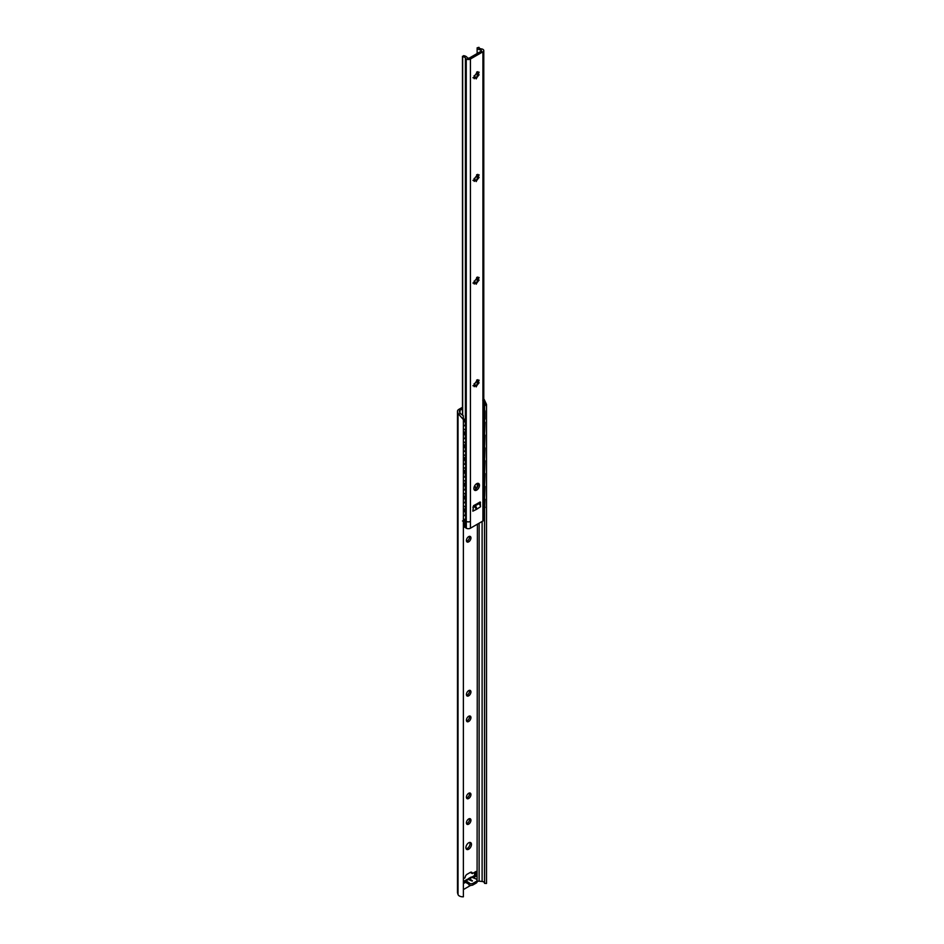 <?xml version="1.0" encoding="UTF-8"?>
<svg xmlns="http://www.w3.org/2000/svg" width="944" height="944" viewBox="0 0 944 944"><rect width="100%" height="100%" fill="white"/><g stroke="black" fill="none" stroke-linecap="round" stroke-linejoin="round"><path stroke-width="1.42" d="M462.466 407.289L458.855 409.366A4.661 2.69 0 0 0 457.486 411.277A4.661 2.69 0 0 0 457.557 411.737L458.017 413.248A4.909 2.832 0 0 0 458.701 414.274L460.153 413.437A2.95 1.699 180 0 1 459.952 413.047L459.421 411.324A1.959 1.133 180 0 1 459.398 411.136A1.959 1.133 180 0 1 459.964 410.333L462.466 408.882M460.153 413.437L463.209 415.561L463.386 419.584L458.701 414.274M482.785 400.362L484.555 402.876M484.532 410.015L484.532 403.253L486.49 406.25L486.49 883.466A4.909 2.832 0 0 0 486.514 883.159A4.909 2.832 0 0 0 486.49 882.841M484.225 399.524L486.514 404.433L486.49 406.25M463.386 889.578L470.714 885.342M477.086 881.672L477.404 524.18M465.911 847.618A3.929 2.266 -60 0 1 467.622 843.665A3.929 2.266 -60 0 1 470.655 842.614A3.929 2.266 -60 0 1 471.469 844.42A3.929 2.266 -60 0 1 469.746 848.373A3.929 2.266 -60 0 1 466.725 849.423A3.929 2.266 -60 0 1 465.911 847.618M463.386 878.758L465.038 877.802A2.95 1.699 -60 0 1 467.127 874.25L470.254 872.445A2.95 1.699 -60 0 1 471.717 872.303A2.95 1.699 -60 0 1 472.33 873.589L475.977 871.489L475.977 876.292L473.204 877.896M468.72 883.136L468.932 883.254A2.95 1.699 0 0 0 473.097 883.254L476.224 881.448A2.95 1.699 0 0 0 477.086 880.245L477.086 881.849A2.95 1.699 0 0 1 476.224 883.053L473.097 884.858A2.95 1.699 0 0 1 468.932 884.858L469.239 882.829L465.911 880.905A2.454 1.416 -120 0 0 464.684 880.787A2.454 1.416 -120 0 0 464.2 881.531L465.557 882.31L463.386 883.572M466.43 540.534A3.198 1.841 -60 0 1 467.823 537.325A3.198 1.841 -60 0 1 470.277 536.475A3.198 1.841 -60 0 1 470.938 537.938A3.198 1.841 -60 0 1 469.546 541.148A3.198 1.841 -60 0 1 467.091 541.998A3.198 1.841 -60 0 1 466.43 540.534M466.43 694.536A3.198 1.841 -60 0 1 467.823 691.315A3.198 1.841 -60 0 1 470.277 690.465A3.198 1.841 -60 0 1 470.938 691.928A3.198 1.841 -60 0 1 469.546 695.138A3.198 1.841 -60 0 1 467.091 695.999A3.198 1.841 -60 0 1 466.43 694.536M466.43 720.201A3.198 1.841 -60 0 1 467.823 716.98A3.198 1.841 -60 0 1 470.277 716.13A3.198 1.841 -60 0 1 470.938 717.593A3.198 1.841 -60 0 1 469.546 720.803A3.198 1.841 -60 0 1 467.091 721.664A3.198 1.841 -60 0 1 466.43 720.201M466.43 797.196A3.198 1.841 -60 0 1 467.823 793.987A3.198 1.841 -60 0 1 470.277 793.125A3.198 1.841 -60 0 1 470.938 794.588A3.198 1.841 -60 0 1 469.546 797.798A3.198 1.841 -60 0 1 467.091 798.659A3.198 1.841 -60 0 1 466.43 797.196M466.43 822.861A3.198 1.841 -60 0 1 467.823 819.652A3.198 1.841 -60 0 1 470.277 818.79A3.198 1.841 -60 0 1 470.938 820.253A3.198 1.841 -60 0 1 469.546 823.463A3.198 1.841 -60 0 1 467.091 824.324A3.198 1.841 -60 0 1 466.43 822.861M482.113 521.454L482.113 881.484L479.127 881.177A1.959 1.133 0 0 0 477.404 881.495M484.532 419.266L484.532 422.098M484.532 432.092L484.532 434.924M484.532 444.931L484.532 447.763M484.532 457.757L484.532 460.589M484.532 470.596L484.532 473.428M484.532 483.422L484.532 486.254M484.532 496.261L484.532 499.093M484.532 508.12L484.532 883.36L486.49 883.466M482.113 881.484A2.95 1.699 180 0 1 484.532 882.947M469.829 842.437A3.929 2.266 -60 0 1 470.077 843.617A3.929 2.266 -60 0 1 466.159 848.798M464.2 881.531L463.386 881.967M470.855 872.209A2.95 1.699 -60 0 1 470.938 872.787L472.33 873.589M474.584 872.291L474.584 875.489L471.764 877.129M469.428 536.345A3.198 1.841 -60 0 1 469.557 537.136A3.198 1.841 -60 0 1 466.548 541.325M469.428 690.335A3.198 1.841 -60 0 1 469.557 691.126A3.198 1.841 -60 0 1 466.548 695.315M469.428 716A3.198 1.841 -60 0 1 469.557 716.791A3.198 1.841 -60 0 1 466.548 720.98M469.428 792.995A3.198 1.841 -60 0 1 469.557 793.786A3.198 1.841 -60 0 1 466.548 797.975M469.428 818.672A3.198 1.841 -60 0 1 469.557 819.451A3.198 1.841 -60 0 1 466.548 823.64M457.557 411.737L457.557 892.965A4.661 2.69 180 0 1 457.486 892.505L457.486 411.277M457.557 892.965L458.017 894.475A4.909 2.832 0 0 0 463.386 896.8L463.386 419.584M469.675 878.734L468.425 878.628L470.926 877.177A2.454 1.416 -120 0 1 472.153 877.295L469.675 878.734L472.46 880.894L471.339 880.74M468.425 878.628L467.799 879.289M467.079 880.233L468.389 879.478L472.142 881.082M472.153 877.295L476.224 879.041A2.95 1.699 0 0 1 477.086 880.245M474.584 875.489L475.977 876.292M465.557 882.31L468.72 884.139M483.788 418.888L484.945 419.089L484.945 411.466A2.454 1.522 56.1 0 0 483.788 409.047M484.945 422.298L484.614 432.14L484.945 422.298L483.788 421.732M484.945 435.137L484.614 444.966L484.945 435.137L483.788 434.559M484.945 447.963L484.614 457.805L484.945 447.963L483.788 447.397M484.945 460.802L484.614 470.631L484.945 460.802L483.788 460.224M484.945 473.628L484.614 483.47L484.945 473.628L483.788 473.062M483.788 508.545A2.454 1.522 -123.9 0 0 484.13 508.403A2.454 1.522 -123.9 0 0 484.614 507.294L484.945 499.293L483.788 498.727M484.945 507.07A2.454 1.522 56.1 0 1 484.449 508.191A2.454 1.522 56.1 0 1 484.272 508.285M484.945 486.467L484.614 496.308L484.945 486.467L483.788 485.889M484.614 419.301L484.614 411.69A2.454 1.522 -123.9 0 0 483.788 409.602M484.614 507.294L484.945 499.293M484.614 432.14L483.788 431.727M484.614 422.511L483.788 422.098M484.614 444.966L483.788 444.565M484.614 435.349L483.788 434.936M484.614 457.805L483.788 457.392M484.614 448.176L483.788 447.763M484.614 470.631L483.788 470.23M484.614 461.014L483.788 460.601M484.614 483.47L483.788 483.057M484.614 473.841L483.788 473.428M484.614 499.506L483.788 499.093M484.614 496.308L483.788 495.895M484.614 486.679L483.788 486.266M476.154 488.65L475.28 486.667L474.041 487.375M475.634 488.272L475.634 486.868M463.386 505.724L465.628 507.235L465.628 497.606L463.386 496.096M463.386 495.671L466.006 497.429L465.628 507.235M463.386 428.729L465.628 430.24L465.628 422.617A2.454 1.31 -116.4 0 0 464.035 419.537L463.386 419.101M463.374 418.664L464.401 419.348A2.454 1.31 63.6 0 1 466.006 422.44L465.628 430.24M463.386 441.568L465.628 443.066L465.628 433.449L463.386 431.939M463.386 454.394L465.628 455.905L465.628 446.276L463.386 444.766M463.386 467.233L465.628 468.731L465.628 459.114L463.386 457.604M463.386 480.059L465.628 481.57L465.628 471.941L463.386 470.431M463.386 492.898L465.628 494.408L465.628 484.779L463.386 483.269M463.386 508.934L465.628 510.444L465.628 518.221A2.454 1.31 -116.4 0 1 465.121 519.353A2.454 1.31 -116.4 0 1 464.035 519.153L463.386 518.716M463.386 431.502L466.006 433.261L465.628 443.066M463.386 444.341L466.006 446.099L465.628 455.905M463.386 457.167L466.006 458.926L465.628 468.731M463.386 470.006L466.006 471.764L465.628 481.57M463.386 482.832L466.006 484.591L465.628 494.408M465.298 519.224A2.454 1.31 63.6 0 0 465.498 519.165A2.454 1.31 63.6 0 0 466.006 518.044L465.628 510.444M463.386 508.497L466.006 510.256M465.416 58.115A2.95 1.699 0 0 0 466.23 59L466.253 59.012A2.95 1.699 0 0 0 470.419 59.012L482.927 51.79A2.95 1.699 0 0 0 483.788 50.587A2.95 1.699 0 0 0 482.927 49.383A2.95 1.699 0 0 0 481.369 48.899A2.95 1.699 180 0 1 478.986 47.318L477.133 47.837A4.909 2.832 0 0 0 481.039 50.02L481.558 50.976L469.015 58.221L467.351 57.926A4.909 2.832 0 0 0 463.575 55.672L462.666 56.734A2.95 1.699 180 0 1 465.416 58.115L465.416 420.493M465.416 515.247L466.253 515.625L466.336 528.251L463.386 526.363M470.419 59.012L470.419 521.395A2.95 1.699 180 0 1 466.277 521.407L466.253 523.141L464.932 520.557L462.489 520.982M462.466 56.31L462.466 415.195M477.133 47.837L477.133 53.537M476.637 72.063L477.109 73.219A2.502 1.451 -60 0 1 477.924 73.29A2.502 1.451 -60 0 1 477.947 73.29L479.115 72.169L478.384 73.915A2.502 1.451 -60 0 1 478.384 75.024L479.115 74.777L477.947 76.145A2.502 1.451 -60 0 1 477.109 77.184L476.177 78.907L476.236 77.691A2.502 1.451 -60 0 1 475.422 77.62A2.502 1.451 -60 0 1 475.41 77.609L474.23 78.741L474.974 76.995A2.502 1.451 -60 0 1 474.974 75.886L474.23 76.134L475.41 74.765A2.502 1.451 -60 0 1 476.236 73.726L477.168 71.992L477.133 76.299M476.637 174.734L477.109 175.879A2.502 1.451 -60 0 1 477.924 175.95A2.502 1.451 -60 0 1 477.947 175.962L479.115 174.829L478.384 176.575A2.502 1.451 -60 0 1 478.384 177.684L479.115 177.437L477.947 178.805A2.502 1.451 -60 0 1 477.109 179.844L476.177 181.578L476.236 180.351A2.502 1.451 -60 0 1 475.422 180.28L474.23 181.401L474.974 179.655A2.502 1.451 -60 0 1 474.974 178.546L474.23 178.794L475.41 177.425A2.502 1.451 -60 0 1 476.236 176.386L477.168 174.664L477.133 178.959M476.637 277.394L477.109 278.539A2.502 1.451 -60 0 1 477.924 278.61A2.502 1.451 -60 0 1 477.947 278.622L479.115 277.501L478.384 279.235A2.502 1.451 -60 0 1 478.384 280.344L479.115 280.097L477.947 281.477A2.502 1.451 -60 0 1 477.109 282.504L476.177 284.238L476.236 283.011A2.502 1.451 -60 0 1 475.422 282.952L474.23 284.061L474.974 282.315A2.502 1.451 -60 0 1 474.974 281.206L474.23 281.454L475.41 280.085A2.502 1.451 -60 0 1 476.236 279.046L477.168 277.324L477.133 281.619M476.637 380.054L477.109 381.211A2.502 1.451 -60 0 1 477.924 381.27A2.502 1.451 -60 0 1 477.947 381.282L479.115 380.161L478.384 381.895A2.502 1.451 -60 0 1 478.384 383.016L479.115 382.768L477.947 384.137A2.502 1.451 -60 0 1 477.109 385.176L476.177 386.898L476.236 385.671A2.502 1.451 -60 0 1 475.422 385.612L474.23 386.721L474.974 384.975A2.502 1.451 -60 0 1 474.974 383.866L474.23 384.114L475.41 382.745A2.502 1.451 -60 0 1 476.236 381.706L477.168 379.984L477.133 384.279M465.416 521.772L465.427 527.401M466.218 523.118L466.183 528.168M470.419 521.395L470.419 528.203L482.927 520.994A2.95 1.699 0 0 0 483.788 519.79L483.788 512.97A2.95 1.699 0 0 1 482.927 514.173L482.927 520.994M470.419 528.203A2.95 1.699 180 0 1 466.336 528.251M473.9 488.508A3.929 2.266 -60 0 1 475.611 484.555A3.929 2.266 -60 0 1 478.643 483.505A3.929 2.266 -60 0 1 479.446 485.299A3.929 2.266 -60 0 1 477.735 489.252A3.929 2.266 -60 0 1 474.714 490.302A3.929 2.266 -60 0 1 473.9 488.508M475.788 507.955L476.838 509.194L472.85 511.164L473.546 505.689L480.295 502.031L480.496 506.751L476.508 509.371M475.422 180.28A2.502 1.451 -60 0 1 475.41 180.28L475.233 180.174A2.502 1.451 120 0 0 476.059 180.245L476.932 179.749A2.502 1.451 120 0 0 477.77 178.711L477.558 178.805M475.422 282.952A2.502 1.451 -60 0 1 475.41 282.94L475.233 282.834A2.502 1.451 120 0 0 476.059 282.917L476.932 282.409A2.502 1.451 120 0 0 477.77 281.371L477.558 281.465M475.422 385.612A2.502 1.451 -60 0 1 475.41 385.6L475.233 385.494A2.502 1.451 120 0 0 476.059 385.577L476.932 385.069A2.502 1.451 120 0 0 477.77 384.031L477.558 384.125M477.817 483.316A3.929 2.266 -60 0 1 478.065 484.496A3.929 2.266 -60 0 1 474.136 489.688M480.496 506.751A2.454 1.416 60 0 0 479.104 503.99L479.104 502.479M478.219 73.561A4.224 2.443 -60 0 1 475.977 77.609M478.219 176.233A4.224 2.443 -60 0 1 475.977 180.269M478.219 278.893A4.224 2.443 -60 0 1 475.977 282.94M478.219 381.553A4.224 2.443 -60 0 1 475.977 385.6M473.628 505.642L476.413 509.111M479.104 503.99A2.454 1.416 -120 0 0 478.761 503.742L475.505 505.63L476.932 508.804M477.829 503.211L478.761 503.742M474.395 505.193L475.505 505.63M474.797 76.889C472.224 77.833 472.366 78.033 475.233 77.514A2.502 1.451 120 0 0 476.059 77.585L476.932 77.089A2.502 1.451 120 0 0 477.77 76.051L477.558 76.145M477.947 76.145L478.207 74.93A2.502 1.451 120 0 0 478.266 74.328A2.502 1.451 120 0 0 478.207 73.809L478.384 73.915M478.183 74.246L478.384 75.024M474.041 75.827L474.974 75.886M478.207 73.809C477.865 71.201 477.723 70.989 477.77 73.195M474.797 179.561C472.224 180.493 472.366 180.705 475.233 180.174M477.947 178.805L478.207 177.59A2.502 1.451 120 0 0 478.266 176.988A2.502 1.451 120 0 0 478.207 176.481L478.384 176.575M478.183 176.906L478.384 177.684M474.041 178.499L474.974 178.546M478.207 176.481C477.865 173.861 477.723 173.649 477.77 175.855M474.797 282.221C472.224 283.153 472.366 283.365 475.233 282.834M477.947 281.477L478.207 280.25A2.502 1.451 120 0 0 478.266 279.66A2.502 1.451 120 0 0 478.207 279.141L478.384 279.235M478.183 279.566L478.384 280.344M474.041 281.159L474.974 281.206M478.207 279.141C477.865 276.521 477.723 276.309 477.77 278.515M474.797 384.881C472.224 385.813 472.366 386.025 475.233 385.494M477.947 384.137L478.207 382.91A2.502 1.451 120 0 0 478.266 382.32A2.502 1.451 120 0 0 478.207 381.801L478.384 381.895M478.183 382.226L478.384 383.016M474.041 383.819L474.974 383.866M478.207 381.801C477.865 379.181 477.723 378.981 477.77 381.175M462.666 56.734L462.666 415.301M459.964 413.106L459.964 410.333M479.127 881.177L479.127 523.177M458.017 413.248L458.017 894.475M468.389 879.478L465.911 880.905M468.932 884.858L468.932 883.254M473.097 884.858L473.097 883.254M476.224 883.053L476.224 881.448M477.558 486.632L477.558 483.352M477.31 487.139L477.31 483.411M466.23 59L466.23 515.613M465.416 430.098L465.416 432.871M465.416 442.925L465.416 445.698M465.416 455.763L465.416 458.536M465.416 468.59L465.416 471.363M465.416 481.428L465.416 484.201M465.416 494.255L465.416 497.028M465.416 507.093L465.416 509.866M464.932 520.557L464.684 526.799M465.569 522.303L465.581 527.602M482.927 51.79L482.927 514.173M474.372 506.279L472.85 507.152M473.77 505.559L474.395 506.291M480.496 502.479L479.8 502.078M481.039 51.283L481.039 50.02M466.253 59.012L466.253 515.625M486.514 883.159L486.514 404.433M467.186 879.336L464.684 880.787M477.593 486.549L477.593 483.34M463.386 426.24A2.726 2.726 0 0 0 463.386 420.977M463.386 439.078A2.726 2.726 0 0 0 463.386 433.815M463.386 451.905A2.726 2.726 0 0 0 463.386 446.642M463.386 464.743A2.726 2.726 0 0 0 463.386 459.48M463.386 477.57A2.726 2.726 0 0 0 463.386 472.307M463.386 490.408A2.726 2.726 0 0 0 463.386 485.145M463.386 503.235A2.726 2.726 0 0 0 463.386 497.972M463.386 516.073A2.726 2.726 0 0 0 463.386 510.81M483.788 50.587L483.788 512.97"/></g></svg>
